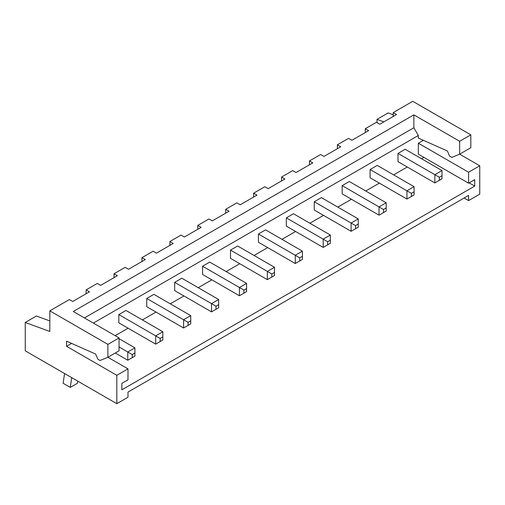 <?xml version="1.0" encoding="UTF-8"?>
<svg xmlns="http://www.w3.org/2000/svg" width="505" height="505" viewBox="0 0 505 505"><rect width="100%" height="100%" fill="white"/><g stroke="black" fill="none" stroke-linecap="round" stroke-linejoin="round"><path stroke-width="0.76" d="M116.819 375.322L127.986 368.871L107.887 357.269L107.887 344.372L49.818 310.846L49.818 331.476L25.25 322.455L25.25 350.823L116.819 403.691L116.819 375.322L66.565 346.31L66.565 341.153L95.603 354.043L97.837 359.2L100.072 360.494L107.887 357.269L119.054 350.823L119.054 337.927L73.269 311.49L413.866 114.85L413.866 127.746L84.436 317.942M71.615 343.394L66.565 346.31M127.986 368.871L127.986 379.836L121.844 383.377L121.844 389.828L474.725 186.093L474.725 179.647L468.583 183.195L468.583 172.23L418.329 143.218L423.379 140.302M464.114 198.023L468.583 200.599L479.75 194.154L479.75 165.785L459.651 154.177L451.83 157.402L449.601 156.114L447.367 150.957L418.329 138.061L418.329 135.485L93.368 323.099M468.583 183.195L418.329 154.177L418.329 143.218M115.146 335.667L128.1 328.193M142.391 319.936L156.02 312.071M170.311 303.821L183.934 295.955M198.225 287.705L211.854 279.839M226.145 271.583L239.768 263.717M254.066 255.467L267.688 247.601M281.979 239.345L295.608 231.479M309.9 223.229L323.522 215.364M337.82 207.113L351.442 199.248M365.734 190.991L379.356 183.126M393.654 174.875L407.276 167.01M421.568 158.759L423.916 157.402M118.833 314.59L118.833 322.84L155.679 344.113L155.679 335.863L118.833 314.59L125.979 310.461L162.831 331.734L155.679 335.863L160.148 338.445L160.148 341.538L155.679 344.113M190.745 315.619L190.745 320.776L188.068 322.323L183.599 319.747L190.745 315.619L153.892 294.346L146.747 298.468L146.747 306.724L183.599 327.998L183.599 319.747L146.747 298.468M174.667 282.352L174.667 290.602L211.519 311.882L211.519 303.625L174.667 282.352L181.813 278.223L218.665 299.503L211.519 303.625L215.982 306.207L215.982 309.3L211.519 311.882M302.419 251.149L302.419 256.306L299.736 257.853L295.267 255.271L302.419 251.149L265.567 229.87L258.421 233.998L258.421 242.248L295.267 263.528L295.267 255.271L258.421 233.998M230.501 250.114L230.501 258.364L267.353 279.644L267.353 271.393L230.501 250.114L237.647 245.986L274.499 267.265L267.353 271.393L271.816 273.969L271.816 277.062L267.353 279.644M246.579 283.381L246.579 288.538L243.902 290.085L239.433 287.509L246.579 283.381L209.733 262.108L202.581 266.23L202.581 274.486L239.433 295.76L239.433 287.509L202.581 266.23M398.009 153.406L398.009 161.657L434.856 182.936L434.856 174.68L398.009 153.406L405.155 149.278L442.008 170.557L434.856 174.68L439.325 177.261L439.325 180.354L434.856 182.936M414.087 186.673L414.087 191.831L411.405 193.377L406.942 190.802L414.087 186.673L377.235 165.4L370.089 169.522L370.089 177.779L406.942 199.052L406.942 190.802L370.089 169.522M386.167 202.789L386.167 207.946L383.491 209.499L379.021 206.917L386.167 202.789L349.321 181.516L342.169 185.644L342.169 193.895L379.021 215.168L379.021 206.917L342.169 185.644M323.187 247.406L327.657 244.83L327.657 241.731L323.187 239.155L330.333 235.027L293.481 213.754L286.335 217.876L286.335 226.133L323.187 247.406L323.187 239.155L286.335 217.876M314.255 201.76L314.255 210.011L351.108 231.29L351.108 223.033L314.255 201.76L321.401 197.632L358.253 218.911L351.108 223.033L355.57 225.615L355.57 228.708L351.108 231.29M479.75 165.785L468.583 172.23M468.583 200.599L468.583 195.441L127.986 392.082L127.986 397.239L116.819 403.691M413.866 127.746L418.329 135.485M393.206 116.466L393.206 112.596L412.749 101.309L470.818 134.835L470.818 147.731L459.651 154.177L459.651 141.286L413.866 114.85M393.206 114.761L388.181 112.918L377.014 119.363L377.014 122.589M474.725 186.093L469.139 182.867M115.254 353.014L127.765 360.235L127.765 351.979L134.911 347.857L119.054 338.697M127.765 360.235L132.228 357.654L132.228 354.56L119.054 346.954M393.206 112.596L396.558 114.528L379.804 124.198L376.452 122.267L365.285 128.712L368.637 130.643L351.884 140.321L348.538 138.383L337.372 144.828L340.717 146.766L323.97 156.436L320.618 154.498L309.451 160.95L312.803 162.881L296.05 172.552L292.704 170.621L281.537 177.066L284.883 179.004L268.136 188.674L264.784 186.736L253.617 193.188L256.969 195.119L240.216 204.79L236.864 202.858L225.697 209.304L229.049 211.235L212.296 220.906L208.95 218.974L197.783 225.419L201.129 227.357L184.382 237.028L181.03 235.09L169.863 241.541L173.215 243.473L156.462 253.144L153.116 251.212L141.943 257.657L145.295 259.589L128.548 269.26L125.196 267.328L114.029 273.773L117.381 275.711L100.628 285.382L97.276 283.444L86.109 289.895L89.461 291.827L72.707 301.498L69.362 299.566L49.818 310.846M49.818 320.927L36.417 316.004L25.25 322.455M119.054 337.927L107.887 344.372M470.818 134.835L459.651 141.286M383.838 121.869L377.014 119.363M134.911 347.857L134.911 353.014L132.228 354.56M132.228 357.654L134.911 356.107L134.911 353.014M162.831 331.734L162.831 336.892L160.148 338.445M160.148 341.538L162.831 339.991L162.831 336.892M183.599 327.998L190.745 323.869L190.745 320.776M188.068 325.416L188.068 322.323M218.665 299.503L218.665 304.66L215.982 306.207M215.982 309.3L218.665 307.753L218.665 304.66M295.267 263.528L302.419 259.4L302.419 256.306M299.736 260.946L299.736 257.853M274.499 267.265L274.499 272.422L271.816 273.969M271.816 277.062L274.499 275.515L274.499 272.422M239.433 295.76L246.579 291.637L246.579 288.538M243.902 293.184L243.902 290.085M442.008 170.557L442.008 175.715L439.325 177.261M439.325 180.354L442.008 178.808L442.008 175.715M406.942 199.052L414.087 194.924L414.087 191.831M411.405 196.477L411.405 193.377M379.021 215.168L386.167 211.046L386.167 207.946M383.491 212.592L383.491 209.499M330.333 235.027L330.333 240.184L327.657 241.731M327.657 244.83L330.333 243.277L330.333 240.184M358.253 218.911L358.253 224.068L355.57 225.615M355.57 228.708L358.253 227.162L358.253 224.068M365.285 132.581L365.285 128.712M337.372 148.697L337.372 144.828M309.451 164.819L309.451 160.95M281.537 180.935L281.537 177.066M253.617 197.051L253.617 193.188M225.697 213.173L225.697 209.304M197.783 229.289L197.783 225.419M169.863 245.405L169.863 241.541M141.943 261.527L141.943 257.657M114.029 277.643L114.029 273.773M86.109 293.765L86.109 289.895M64.571 373.523L63.125 383.263L70.296 387.398L77.385 383.308L77.738 381.123M70.271 387.385L71.716 377.645"/></g></svg>
